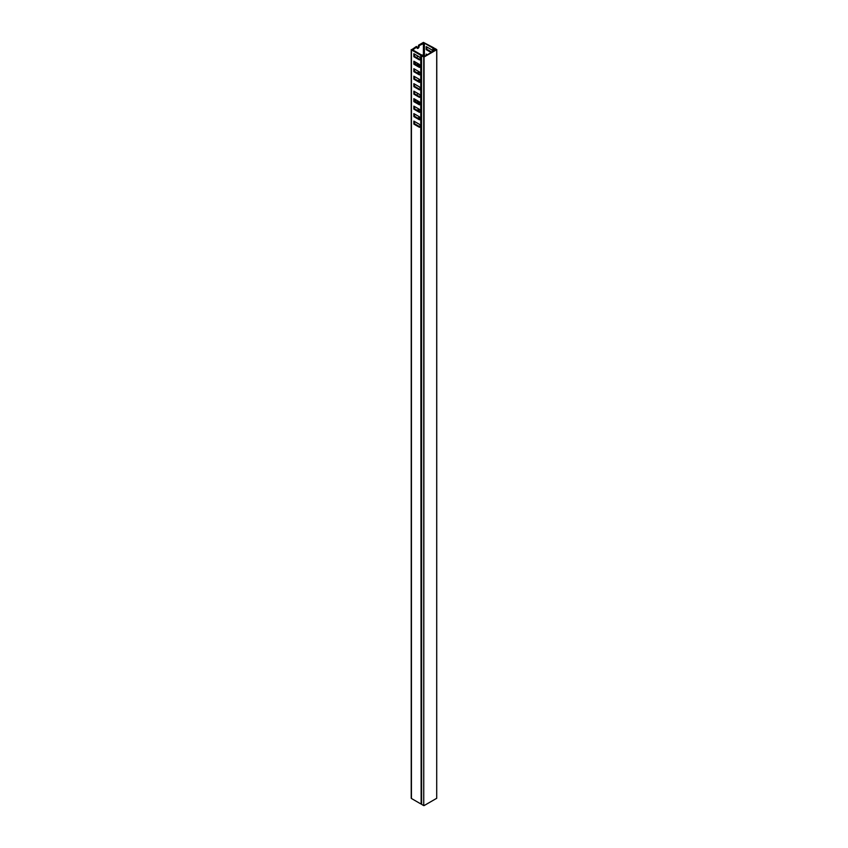 <?xml version="1.0" encoding="UTF-8"?>
<svg xmlns="http://www.w3.org/2000/svg" width="848" height="848" viewBox="0 0 848 848"><rect width="100%" height="100%" fill="white"/><g stroke="black" fill="none" stroke-linecap="round" stroke-linejoin="round"><path stroke-width="1.27" d="M423.247 56.148L423.417 55.629L421.541 55.671L421.615 804.37L423.746 805.6L423.746 56.996L421.615 55.767M424.064 805.6L436.709 798.297L436.709 49.703L424.064 56.996L423.746 805.6M422.972 55.851L423.905 56.721L436.222 49.608L435.109 48.961L434.377 49.481L433.72 47.785L423.417 42.4L418.477 45.251L419.124 45.633L424.392 43.153L432.862 48.039L433.604 49.778L435.013 50.297M435.109 48.961L434.738 49.523L434.579 48.283L436.773 49.608L436.709 798.297M417.513 100.753A3.434 1.982 120 0 0 416.644 102.491M415.223 101.675A4.579 2.65 -60 0 1 416.124 99.947M417.513 63.324A3.434 1.982 120 0 0 416.644 65.063M415.223 64.247A4.579 2.65 -60 0 1 416.124 62.519M418.795 73.797L418.795 72.674A1.028 0.594 120 0 0 417.449 73.013M419.124 81.472L419.124 81.09A1.495 0.859 120 0 0 418.817 80.412A1.495 0.859 120 0 0 418.075 80.486A1.495 0.859 120 0 0 417.788 80.698M417.905 100.976A1.495 0.859 120 0 0 417.831 101.495L417.831 103.18M418.795 111.226L418.795 110.102A1.028 0.594 120 0 0 417.449 110.441M419.124 118.9L419.124 118.519A1.495 0.859 120 0 0 418.817 117.84A1.495 0.859 120 0 0 418.075 117.914A1.495 0.859 120 0 0 417.788 118.126M417.905 63.547A1.495 0.859 120 0 0 417.831 64.066L417.831 65.752M417.099 85.542A1.495 0.859 120 0 0 417.322 85.796A1.495 0.859 120 0 0 417.661 85.871M417.343 93.163L417.343 93.534A1.028 0.594 120 0 0 418.34 93.746M417.099 122.971A1.495 0.859 120 0 0 417.322 123.225A1.495 0.859 120 0 0 417.661 123.299M417.343 55.735L417.343 56.106A1.028 0.594 120 0 0 418.34 56.307M417.015 46.841L416.368 46.47L411.428 49.884L420.756 55.279L423.682 55.65L423.311 56.371L424.848 55.735L421.191 54.781L412.722 49.884L417.015 46.841L417.015 47.689A1.495 0.859 120 0 0 417.322 48.368A1.495 0.859 120 0 0 418.477 47.965A1.495 0.859 120 0 0 419.124 46.47L419.124 45.633M421.541 127.115L421.541 804.021M421.138 803.989L420.756 127.105L419.304 127.232L413.856 124.094L413.856 121.094L419.304 124.243L420.756 126.055L420.756 119.621L419.304 119.748L413.856 116.6L413.856 113.611L419.304 116.748L420.756 118.572L420.756 112.127L419.304 112.265L413.856 109.116L413.856 106.127L419.304 109.265L420.756 111.077L420.756 104.643L419.304 104.77L413.856 101.633L413.856 98.644L419.304 101.781L420.756 103.594L420.756 97.16L419.304 97.287L413.856 94.149L413.856 91.149L419.304 94.298L420.756 96.11L420.756 89.676L419.304 89.803L413.856 86.666L413.856 83.666L419.304 86.814L420.756 88.627L420.756 82.182L419.304 82.32L413.856 79.171L413.856 76.182L419.304 79.32L420.756 81.143L420.756 74.698L419.304 74.836L413.856 71.688L413.856 68.699L419.304 71.836L420.756 73.649L420.756 67.215L419.304 67.342L413.856 64.204L413.856 61.204L419.304 64.353L420.756 66.165L420.756 59.731L419.304 59.858L413.856 56.721L413.856 53.721L419.304 56.869L420.756 58.682L420.756 55.279M411.428 49.884L411.428 798.487L420.756 803.872M411.428 798.487L411.428 797.926M421.573 66.78L419.951 66.971L414.502 63.833L413.856 64.204M414.502 69.07L414.502 71.317L413.856 71.688M421.573 74.264L419.951 74.454L414.502 71.317M414.502 76.553L414.502 78.8L413.856 79.171M421.573 81.747L419.951 81.938L414.502 78.8M414.502 84.037L414.502 86.284L413.856 86.666M421.573 89.241L419.951 89.432L414.502 86.284M414.502 91.531L414.502 93.768L413.856 94.149M421.573 96.725L419.951 96.916L414.502 93.768M414.502 99.015L414.502 101.262L413.856 101.633M421.573 104.209L419.951 104.399L414.502 101.262M414.502 106.498L414.502 108.745L413.856 109.116M421.573 111.692L419.951 111.883L414.502 108.745M414.502 113.982L414.502 116.229L413.856 116.6M421.573 119.186L419.951 119.377L414.502 116.229M414.502 121.476L414.502 123.713L413.856 124.094M421.573 126.67L419.951 126.861L414.502 123.713M414.502 54.092L414.502 56.339L413.856 56.721M421.573 59.296L419.951 59.487L414.502 56.339M414.502 61.586L414.502 63.833M426.173 55.406L426.173 54.092L427.307 54.749M426.82 46.99L426.82 49.226L426.173 49.608L431.197 52.502M426.173 49.608L426.173 46.608L431.621 49.756L433.063 51.717M431.844 52.131L426.82 49.226M426.82 54.473L426.82 55.035M421.541 67.236L420.756 67.215M421.138 67.193L421.541 73.935M421.541 74.719L420.756 74.698M421.138 74.677L421.541 81.419M421.541 82.203L420.756 82.182M421.138 82.171L421.541 88.902M421.541 89.687L420.756 89.676M421.138 89.655L421.541 96.386M421.541 97.181L420.756 97.16M421.138 97.138L421.541 103.88M421.541 104.664L420.756 104.643M421.138 104.622L421.541 111.364M421.541 112.148L420.756 112.127M421.138 112.116L421.541 118.847M421.541 119.632L420.756 119.621M421.138 119.6L421.541 126.331M421.541 59.742L421.541 66.441M435.013 50.032L435.724 49.407L435.109 49.29M418.149 73.416L418.149 72.292A1.028 0.594 120 0 0 418.149 72.207M418.477 81.09L418.477 80.719A1.495 0.859 120 0 0 418.414 80.348M418.128 103.35A1.495 0.859 120 0 0 418.477 102.237L418.477 101.304M418.149 110.855L418.149 109.731A1.028 0.594 120 0 0 418.149 109.636M418.477 118.519L418.477 118.148A1.495 0.859 120 0 0 418.414 117.787M418.128 65.921A1.495 0.859 120 0 0 418.477 64.808L418.477 63.876M417.078 48.05A1.495 0.859 120 0 0 418.477 46.099L418.477 45.251M421.138 55.385L421.541 58.957M421.541 59.371L421 59.689M419.951 59.487L419.304 59.858M421.541 126.744L421 127.062M419.951 126.861L419.304 127.232M421.541 119.261L421 119.579M419.951 119.377L419.304 119.748M421.541 111.777L421 112.084M419.951 111.883L419.304 112.265M421.541 104.283L421 104.601M419.951 104.399L419.304 104.77M421.541 96.799L421 97.117M419.951 96.916L419.304 97.287M421.541 89.316L421 89.634M419.951 89.432L419.304 89.803M421.541 81.832L421 82.15M419.951 81.938L419.304 82.32M421.541 74.348L421 74.656M419.951 74.454L419.304 74.836M421.541 66.854L421 67.172M419.951 66.971L419.304 67.342M419.58 66.759A1.495 0.859 120 0 0 419.93 65.656L419.93 65.137M419.58 104.187A1.495 0.859 120 0 0 419.93 103.085L419.93 102.576M419.824 66.897A3.434 1.982 120 0 0 420.555 65.921M419.824 104.325A3.434 1.982 120 0 0 420.555 103.35M412.722 49.322L412.722 49.884M423.417 55.056L423.417 43.153M432.862 51.304L432.862 48.039M424.392 43.153L424.392 55.311M433.063 48.262L433.063 51.431M433.413 51.23L433.413 49.566M433.604 49.778L433.604 51.113M434.049 50.859L434.049 50.032M418.477 64.808L419.93 65.656M418.477 46.099L419.124 46.47M418.477 118.148L419.124 118.519M418.149 109.731L418.795 110.102M418.477 102.237L419.93 103.085M418.477 80.719L419.124 81.09M418.149 72.292L418.795 72.674M421.541 55.671L421.541 804.275M411.227 49.608L411.227 798.212"/></g></svg>

